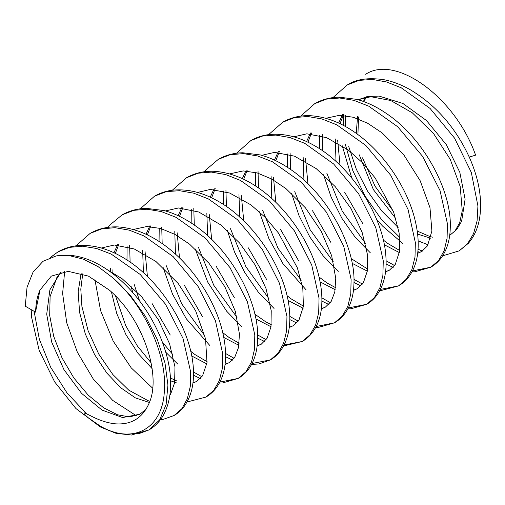<?xml version="1.0" encoding="UTF-8"?>
<svg xmlns="http://www.w3.org/2000/svg" width="505" height="505" viewBox="0 0 505 505"><rect width="100%" height="100%" fill="white"/><g stroke="black" fill="none" stroke-linecap="round" stroke-linejoin="round"><path stroke-width="0.76" d="M112.672 277.693L98.09 266.653L83.451 259.191L69.248 255.618L56.169 255.947L43.032 261.287L33.109 271.98L27.043 287.257L25.25 306.182L35.52 312.115L39.99 290.085L51.308 276.128L68.207 271.362L88.388 276.09L109.383 290.129C142.524 318.182 162.168 375.177 148.956 403.558C142.334 418.266 131.054 425.021 115.102 423.809C107.413 422.963 99.371 420.349 90.976 415.975L84.752 412.92C82.321 412.749 87.1 416.751 88.268 417.774L100.388 426.188C133.478 445.176 162.364 428.41 164.308 391.848C167.736 356.151 144.468 305.001 112.672 277.693L130.29 295.305L145.465 316.376L157.282 339.448L164.977 362.887L167.931 385.056L166.113 404.511L159.675 419.851L148.975 429.925L138.919 433.65L127.43 434.06M86.589 413.747L67.02 392.915L50.708 367.324L39.34 339.272L34.113 311.301M50.475 257.474L58.037 251.843L69.532 247.349L82.485 246.213L96.505 248.466L111.151 254.047L140.207 274.461L165.451 304.143L182.987 338.369L190.619 371.724L190.297 386.344L187.305 398.836L181.838 408.722L174.08 415.508L162.642 419.56L160.312 419.87M75.977 245.834L90.111 233.411L101.827 228.828L115.026 227.698L129.286 230.154L144.095 236.005L173.164 256.628L198.08 286.468L215.408 320.618L222.718 353.803L222.37 368.366L219.296 380.707L213.703 390.403L205.895 397.1L188.567 401.595L187.254 401.576M108.108 227.326L110.248 224.7L122.122 214.852L133.831 210.326L147.043 209.221L161.278 211.557L176.043 217.346L205.106 237.975L230.027 267.663L247.406 301.82L254.798 334.948L254.463 349.523L251.503 361.971L245.998 371.724L238.196 378.409L219.852 382.115M201.899 376.743L193.478 371.983M172.798 354.542L162.37 342.125M139.588 300.942L134.166 284.328M130.113 262.114L129.627 245.588M140.213 208.836L154.549 196.167L166.227 191.66L179.445 190.688L193.686 193.169L208.439 198.951L237.382 219.618L262.272 249.293L279.505 283.362L286.954 316.465L286.581 330.964L283.576 343.349L278.122 353.153L270.402 359.888L252.045 363.524M234.023 358.272L225.558 353.475M204.86 335.901L181.661 303.776L166.278 265.718M162.168 243.555L161.733 227.042M172.281 190.246L186.44 177.798L198.149 173.215L211.349 172.091L225.615 174.56L240.424 180.405L269.487 201.034L294.402 230.873L311.724 265.018L319.034 298.209L318.687 312.765L315.606 325.1L310.013 334.802L302.205 341.5L284.075 345.01M266.141 339.688L257.638 334.929M237.015 317.437L213.773 285.274L198.421 247.261M194.299 225.072L193.787 208.54M204.418 171.719L205.863 169.907L218.425 159.258L230.135 154.726L243.347 153.608L257.575 155.95L272.346 161.739L301.416 182.368L326.344 212.062L343.722 246.225L351.114 279.353L350.773 293.929L347.812 306.383L342.295 316.124L334.493 322.809L316.162 326.514M298.209 321.136L289.794 316.376M269.102 298.928L245.903 266.709L230.469 228.683M226.423 206.494L225.937 189.981M236.529 153.23L250.859 140.56L262.537 136.053L275.755 135.088L289.996 137.562L304.749 143.338L333.685 164.011L358.582 193.68L375.815 227.742L383.263 260.845L382.891 275.345L379.893 287.736L374.445 297.546L366.725 304.275L348.355 307.924M330.327 302.665L321.874 297.868M301.169 280.294L277.971 248.17L262.581 210.112M258.478 187.948L258.049 171.435M268.591 134.639L282.768 122.185L294.478 117.602L307.678 116.485L321.944 118.959L336.753 124.811L365.809 145.44L390.725 175.279L408.034 209.423L415.35 242.608L414.996 257.159L411.916 269.493L406.323 279.196L398.521 285.899L380.391 289.403M362.457 284.088L353.954 279.328M333.325 261.83L310.083 229.668L294.737 191.654M290.609 169.465L290.097 152.933M300.727 116.112L314.729 103.664L326.438 99.125L339.65 98.002L353.879 100.337L368.65 106.132L397.725 126.761L422.653 156.462L440.044 190.625L447.424 223.766L447.083 238.341L444.122 250.789L438.599 260.529L430.79 267.214L412.471 270.907M394.525 265.529L386.098 260.769M365.418 243.328L342.22 211.109L326.779 173.076M322.714 150.881L322.222 134.374M332.94 97.61L347.333 84.909L359.131 80.371L372.387 79.436L386.59 81.974L401.279 87.832L430.09 108.461L454.607 138.2L471.323 172.476L477.926 206.008L477.099 220.843L473.576 233.594L467.548 243.732L459.234 250.84L442.632 255.846M422.363 251.105L418.077 249.205M399.682 237.318L381.13 219L365.077 196.155L352.799 170.576L345.332 144.373M343.394 125.41L343.722 115.456M365.645 74.285C395.787 54.205 455.396 97.452 475.603 155.149L469.259 157.08M146.103 409.164L139.891 414.214L122.62 417.54L102.092 410.11L81.583 393.382L63.965 369.673L51.68 342.074L46.712 314.211L49.888 289.826L60.941 272.119M149.392 402.466L135.422 397.915L120.828 387.827L106.82 373.05L94.624 354.643L85.294 333.881L79.582 312.361L78.155 291.707L81.147 273.356M101.29 248.024L114.332 245.013L134.21 248.952L155.887 261.426L178.24 283.532L195.631 310.79L205.51 338.741L207.006 362.622L202.555 375.796L196.849 381.363L192.923 383.118M176.504 382.897L170.583 380.776M152.112 368.625L138.099 353.431L125.947 334.657L116.794 313.662L111.422 291.972M110.286 271.816L110.526 268.603M113.947 252.752L117.892 244.205M133.288 229.491L146.816 226.524L160.729 228.481L175.008 234.446L189.514 244.117L209.057 263.357L224.864 286.783L235.368 311.44L239.452 334.133L238.48 347.598L234.825 357.098L229.112 362.697L225.072 364.509M206.829 363.865L191.698 355.974M170.261 335.03L152.081 303.53M143.42 272.782L142.65 250.139M145.989 234.257L149.953 225.722M165.425 210.932L178.486 207.972L198.762 212.005L220.767 224.883L239.534 242.937L255.12 264.898L265.965 288.418L271.229 310.726L270.983 326.868L267.063 338.287L261.3 344.183L257.121 346.013M238.897 345.306L223.766 337.441M202.404 316.528L184.23 285.06M175.469 254.103L174.774 231.568M178.132 215.692L182.021 207.164M197.524 192.456L210.301 189.419L229.718 193.043L250.979 204.904L265.472 217.63L278.501 233.076L297.407 267.934L302.83 288.664L303.398 306.415L298.985 320.012L293.165 325.757L289.232 327.511M271.002 326.741L255.915 318.958M234.434 297.855L216.209 266.312M207.624 235.658L206.835 213.022M210.25 197.171L214.208 188.599M229.598 173.89L243.195 170.917L257.095 172.887L271.45 178.915L286.026 188.674L305.468 207.871L321.193 231.208L331.659 255.757L335.756 278.375L334.809 291.903L331.166 301.453L325.416 307.097L321.388 308.902M303.139 308.258L288.002 300.368M266.545 279.379L248.365 247.86M239.723 217.137L238.96 194.532M242.299 178.65L246.27 170.116M261.735 155.325L274.562 152.371L294.497 156.171L316.187 168.594L335.194 186.579L351.044 208.622L362.11 232.325L367.514 254.855L367.312 271.128L363.398 282.649L357.616 288.57L353.437 290.407M335.206 289.706L320.075 281.834M298.714 260.927L280.546 229.459M271.785 198.503L271.084 175.967M274.442 160.085L278.331 151.563M293.841 136.849L306.838 133.806L326.602 137.657L348.179 149.953L362.375 162.642L375.127 177.905L393.666 212.207L399.133 232.975L399.714 250.764L395.289 264.412L389.475 270.156L385.542 271.911M367.312 271.135L352.225 263.351M330.75 242.255L312.526 210.718M303.934 180.051L303.151 157.415M306.567 141.564L310.518 132.992M325.908 118.284L339.486 115.31L353.336 117.261L367.665 123.264L382.228 132.979L403.583 154.505L420.192 180.777L429.982 207.694L431.895 231.05L427.476 245.84L421.713 251.503L417.698 253.302M399.455 252.645L384.318 244.767M362.849 223.766L344.675 192.254M336.027 161.524L335.257 138.919M338.621 123.05L342.63 114.509M358.07 99.725L368.031 96.474L379.085 96.095L402.921 103.481L426.46 120.518L446.332 144.682L459.815 172.319L465.105 199.235L461.595 221.341L456.766 229.459L449.677 235.393L454.973 231.031L459.714 222.68L462.258 210.825L460.188 186.534L450.258 159.384L433.549 133.535L412.244 112.766L390.662 100.476L370.878 96.72L358.083 99.731M430.677 238.208L417.597 234.099M395.825 218.633L373.397 189.634L359.251 154.82M356.233 133.345L357.565 116.661M363.284 101.398L366.668 96.733M35.52 312.115L35.609 311.541C35.893 303.044 37.351 295.892 39.99 290.085M366.914 96.682L363.619 101.518M358.525 116.945L357.925 134.576M362.527 157.819L375.032 186.219L393.326 211.279M428.082 244.824L418.14 240.866M398.123 227.496L381.742 210.983L367.539 191.117L356.29 169.169L348.715 146.589M345.521 126.566L345.363 115.626M64.64 271.538L62.626 293.506L66.729 322.821L77.366 352.231L93.217 378.92L112.697 400.389L136.388 415.792M127.102 246.617L126.989 260.006M130.984 286.013L132.828 292.635M165.773 352.231L177.747 364.067M193.491 375.196L200.535 378.668M219.353 383.049L222.396 383.005L238.196 378.409C242.949 375.644 246.882 371.869 249.994 367.091C254.589 359.737 257.114 351.026 257.556 340.963C260.252 303.783 231.669 250.007 193.863 224.769C184.085 217.996 174.143 213.255 164.03 210.56L146.463 208.376C137.619 208.514 129.507 210.673 122.122 214.852M191.275 209.569L191.161 222.957M195.233 248.94L207.707 282.08L226.726 311.282L241.92 327.006M257.651 338.123L264.822 341.607M283.576 345.969L302.205 341.5C307.034 338.672 311.004 334.847 314.123 330.017C317.475 324.81 319.747 318.794 320.934 311.976C322.663 301.441 322.051 289.87 319.103 277.245C312.62 248.283 292.906 216.197 268.363 195.517C250.714 180.657 232.66 172.584 214.189 171.29C204.007 170.873 194.76 173.045 186.44 177.798M255.536 172.464L255.372 185.878M259.393 211.784L268.925 238.707L282.907 263.585L306.125 289.876M321.9 301.106L328.938 304.559M347.863 308.858L350.786 308.82L366.725 304.275C371.042 301.756 374.647 298.392 377.544 294.188C384.236 284.088 387.013 271.482 385.889 256.363C383.516 217.125 351.941 166.467 314.205 145.49C298.802 136.741 283.766 133.099 269.102 134.576C262.512 135.353 256.433 137.347 250.859 140.56M319.703 135.409L319.596 148.779M323.598 174.755L331.16 197.177L341.973 218.425L355.28 237.369L370.373 252.866M386.11 263.976L393.168 267.454M411.966 271.848L414.674 271.816L430.79 267.214C435.569 264.431 439.52 260.637 442.639 255.833C447.537 247.968 450.075 238.587 450.264 227.686C451.899 190.644 423.581 138.351 386.521 113.587C376.717 106.795 366.75 102.048 356.618 99.334L339.12 97.162C330.257 97.307 322.121 99.472 314.729 103.664M340.938 120.701L340.768 124.072M342.276 145.806L351.764 178.044M376.547 219.271L382.55 226.051L402.687 243.366M417.887 251.597L419.926 252.38M174.08 415.508C178.183 413.109 181.642 409.946 184.47 406.026C191.086 396.482 194.071 384.532 193.421 370.19C192.272 331.476 161.568 280.401 123.996 258.118C109.907 249.565 95.969 245.316 82.176 245.38C73.383 245.525 65.341 247.677 58.037 251.843L50.115 257.607M31.19 309.615L31.651 317.538L39.144 350.319L54.647 381.894L75.939 408.545L100.394 426.977L116.087 433.334L131.508 435.026L148.975 429.925C154.681 426.611 159.315 421.991 162.875 416.07C169.219 404.877 171.681 391.35 170.267 375.48C167.748 344.385 149.076 307.116 123.7 283.084C112.23 272.075 100.198 264.159 87.605 259.33C76.672 255.303 66.193 254.173 56.169 255.947M94.908 279.499L100.571 310.543L113.145 341.026L131.231 367.874L152.617 388.168M223.412 191.016L223.305 204.399M227.288 230.362L234.503 251.97L244.761 272.53L258.44 292.332L274.057 308.467M289.801 319.589L296.852 323.061M315.663 327.448L318.44 327.417L334.493 322.809C339.259 320.037 343.204 316.256 346.316 311.459C350.912 304.111 353.431 295.412 353.872 285.35C356.562 248.176 327.991 194.412 290.192 169.175C280.401 162.395 270.446 157.655 260.327 154.947L242.791 152.769C233.935 152.908 225.817 155.073 218.425 159.258M159.22 228.071L159.056 241.485M163.083 267.391L172.527 294.131L186.377 318.87L209.809 345.477M225.583 356.707L232.628 360.16M251.553 364.459L259.04 363.935L270.402 359.888C274.499 357.496 277.965 354.34 280.786 350.419C287.793 340.269 290.722 327.48 289.586 312.058C287.244 272.82 255.675 222.105 217.92 201.116C202.903 192.575 188.207 188.895 173.84 190.069C166.858 190.751 160.426 192.784 154.549 196.167M287.585 153.962L287.471 167.357M291.549 193.333L299.055 215.736L309.805 236.914L323.156 255.814L338.23 271.4M353.967 282.516L361.132 286M379.893 290.362L381.685 290.375L398.521 285.899C403.337 283.071 407.308 279.252 410.42 274.442C414.005 268.862 416.354 262.373 417.471 254.975C418.91 244.837 418.235 233.771 415.445 221.771C408.993 192.765 389.241 160.609 364.654 139.891C346.588 124.691 328.136 116.611 309.3 115.645C299.579 115.443 290.735 117.627 282.768 122.185M107.205 269.645L122.298 278.867L141.899 297.066L158.28 319.589L169.617 343.88L174.976 366.901L174.623 382.765L170.69 393.982L169.838 395.276M417.199 231.05L429.894 236.529L432.633 237.18M90.111 233.411C98.443 228.651 107.71 226.48 117.911 226.897C136.375 228.197 154.429 236.283 172.072 251.136C196.565 271.785 216.247 303.795 222.762 332.713C225.735 345.388 226.354 357.01 224.618 367.583C223.437 374.394 221.177 380.398 217.832 385.599C214.707 390.434 210.73 394.266 205.895 397.1M347.333 84.909C356.088 79.14 368.309 77.41 384.002 79.721C392.846 81.45 401.664 84.827 410.458 89.852C436.37 105.419 456.148 128.226 469.789 158.273C479.005 179.546 482.326 199.222 479.75 217.314C478.147 227.686 474.346 236.353 468.362 243.309L459.234 250.84M139.891 414.214L129.469 416.934L117.495 414.782L103.594 407.769L88.186 395.112L73.888 378.011L62.008 357.881L53.681 336.292L49.692 315.429L50.109 296.574L56.876 277.472L61.257 272.056M149.865 401.159L148.148 400.717L128.762 390.15L112.849 374.533L98.746 354.074L88.066 330.605L81.911 306.434L80.8 289.163L82.725 273.855M196.849 381.363L192.942 382.929M176.939 381.035L170.456 378.011M151.147 362.88L137.328 345.881L125.72 325.649L115.557 296.006M112.855 273.742L112.899 269.739M115.323 253.396L118.877 244.205M229.112 362.697L225.097 364.326M207.113 361.731L194.823 354.472L190.675 351.221M147.435 276.57L145.036 251.282M147.372 234.907L150.919 225.722M261.3 344.183L257.146 345.811M239.174 343.211L229.182 337.567L222.749 332.656M179.502 257.891L177.141 232.71M179.527 216.355L183.012 207.17M293.165 325.757L289.258 327.322M271.292 324.633L265.819 321.881L254.918 314.224M211.658 239.427L209.209 214.145M211.633 197.815L215.187 188.599M325.416 307.097L321.407 308.719M303.429 306.125L291.114 298.859L286.979 295.614M243.738 220.906L241.352 195.675M243.681 179.307L247.235 170.116M357.616 288.57L353.462 290.205M335.484 287.604L327.265 283.147L319.059 277.043M275.812 202.29L273.451 177.11M275.837 160.754L279.315 151.569M389.475 270.156L385.567 271.722M367.602 269.032L351.227 258.617M307.968 183.82L305.519 158.538M307.943 142.214L311.497 132.992M421.713 251.503L417.723 253.119M399.739 250.518L387.404 243.24L383.295 240.02M340.042 165.299L337.643 140.062M339.998 123.7L343.596 114.509"/></g></svg>
